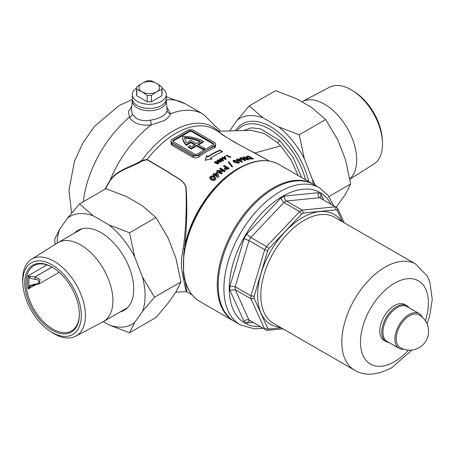 <?xml version="1.0" encoding="UTF-8"?>
<svg xmlns="http://www.w3.org/2000/svg" width="455" height="455" viewBox="0 0 455 455"><rect width="100%" height="100%" fill="white"/><g stroke="black" fill="none" stroke-linecap="round" stroke-linejoin="round"><path stroke-width="0.68" d="M305.481 179.753A54.259 31.327 -120 0 0 269.212 128.97A54.259 31.327 -120 0 0 236.867 130.767M235.451 130.807A56.147 32.413 60 0 1 242.475 123.879A56.147 32.413 60 0 1 270.543 126.661A56.147 32.413 60 0 1 308.638 181.573M205.268 160.569L206.462 156.133L207.929 156.981A76.679 44.272 -60 0 1 211.928 154.501A76.679 44.272 -60 0 1 219.919 150.571L222.114 151.839M215.693 144.69L215.164 147.454A77.248 44.601 120 0 0 207.264 151.35A77.248 44.601 120 0 0 199.37 156.571A0.944 0.461 53.3 0 1 198.607 155.479A78.186 45.142 -60 0 1 206.598 150.195L214.589 145.583A3.771 2.178 0 0 0 215.693 144.042A3.771 2.178 0 0 0 214.589 142.506L193.278 130.198A3.771 2.178 0 0 0 187.949 130.198L171.962 139.429A3.771 2.178 0 0 0 170.858 140.965A3.771 2.178 0 0 0 171.962 142.506L193.278 154.808A3.771 2.178 0 0 0 198.607 154.808L206.598 150.195A78.186 45.142 -60 0 1 214.589 146.248L215.693 145.168L215.693 144.042M222.387 159.972L222.387 160.433L221.255 159.779L221.255 159.318L222.387 159.972L221.989 158.897A77.248 44.601 120 0 0 221.255 159.318M223.456 161.019L222.711 159.017L222.108 158.67A76.679 44.272 120 0 0 220.698 159.46L220.015 159.062A76.679 44.272 120 0 0 219.919 159.119A76.679 44.272 120 0 0 219.816 159.182M232.55 166.894L228.882 162.19A76.679 44.272 120 0 0 228.461 162.418M132.388 100.362A16.954 9.788 0 0 0 137.325 107.892A16.954 9.788 0 0 0 156.281 109.894A16.954 9.788 0 0 0 166.234 100.362M132.354 100.669L131.393 109.627L132.325 114.165L136.551 118.522C140.51 120.598 145.185 121.149 150.582 120.177C160.16 118.493 165.694 115.303 167.178 110.599L166.268 100.669M298.139 175.516L291.018 159.785L280.718 145.879L277.425 142.62L264.253 133.486L251.359 130.352L217.689 131.245L222.552 134.845L233.762 141.778L269.224 160.996M243.937 130.562L251.359 127.787L260.351 128.828L279.558 140.407L293.105 157.373L301.642 177.535M220.573 133.446C218.798 131.597 217.973 130.977 218.093 131.58L226.692 137.41C234.325 142.136 243.709 147.335 254.851 153.005L268.797 160.751M175.852 292.104L186.396 291.729L185.492 288.857L181.664 269.542C181.107 263.36 181.625 256.279 183.217 248.282L183.757 245.12C186.055 224.645 186.755 205.302 185.868 187.085C183.217 179.037 173.861 176.824 167.815 171.933L146.937 159.642L142.159 161.019C131.239 167.707 117.066 169.971 110.173 180.663L105.281 189.052M166.985 107.323L170.494 113.767C169.823 116.201 167.707 118.482 164.153 120.615L151.276 124.863C140.817 126.086 133.52 123.555 129.374 117.276L128.555 111.526L131.734 106.459M313.239 184.241A79.13 45.688 120 0 0 312.773 183.968A79.13 45.688 120 0 0 273.21 187.887A79.13 45.688 120 0 0 221.517 257.615A79.13 45.688 120 0 0 233.642 321.025A79.13 45.688 120 0 0 234.115 321.287M184.605 248.908L183.74 253.674L183.467 272.92M104.821 189.32L110.002 180.413C116.85 169.726 130.932 167.235 141.812 160.484L147.084 159.472L168.049 171.842C174.117 176.762 183.45 179.048 186.095 187.159C187.318 205.37 186.937 224.736 184.94 245.251L185.014 246.286M204.602 148.273L203.266 149.041L203.266 149.809L204.602 149.041L204.602 148.273L197.936 144.428L203.266 141.351A28.261 16.317 0 0 0 202.89 141.13A28.261 16.317 0 0 0 182.62 136.352A28.261 16.317 180 0 0 182.614 136.517L182.614 137.285A28.261 16.317 180 0 1 182.62 137.12M185.316 281.855L186.886 291.854L191.982 294.795M219.919 150.105A77.248 44.601 120 0 0 211.928 154.04A77.248 44.601 120 0 0 207.929 156.52L206.462 155.673L205.268 160.103L212.058 158.903L210.597 158.056A77.248 44.601 -60 0 1 214.589 155.582A77.248 44.601 -60 0 1 222.586 151.646L219.919 150.105L219.919 150.571M219.919 158.658A77.248 44.601 -60 0 1 220.015 158.602L220.698 158.994A77.248 44.601 -60 0 1 222.108 158.209L222.711 158.556L223.456 160.558A77.248 44.601 120 0 0 223.337 160.626A77.248 44.601 120 0 0 222.831 160.922L220.652 159.665A77.248 44.601 120 0 0 220.356 159.841L219.799 159.523A77.248 44.601 -60 0 1 220.101 159.347L219.418 158.949A77.248 44.601 -60 0 1 219.919 158.658M230.122 164.545L228.211 162.094A77.248 44.601 -60 0 1 228.882 161.73L232.55 166.433A77.248 44.601 120 0 0 231.885 166.831L230.122 164.545M224.69 156.099L225.418 156.139L225.418 156.52L224.69 156.48L224.69 156.099M225.418 156.139L225.418 156.52L225.418 156.139M238.17 159.426A77.248 44.601 -60 0 1 240.257 158.687L241.15 159.204L242.253 161.747A77.248 44.601 120 0 0 241.332 162.105L238.107 160.245A77.248 44.601 120 0 0 237.664 160.422L236.845 159.95A77.248 44.601 -60 0 1 237.288 159.773L236.276 159.187A77.248 44.601 -60 0 1 237.157 158.846L238.17 159.426L238.17 159.893L237.157 159.313L237.157 158.846M248.663 156.019L253.589 158.863A77.248 44.601 120 0 0 252.474 159L247.139 158.004L246.013 156.833L247.531 156.156A77.248 44.601 -60 0 1 248.663 156.019L248.663 156.52A76.679 44.272 120 0 0 247.531 156.651L246.132 157.038M246.206 158.886L242.976 157.02A77.248 44.601 -60 0 1 243.857 156.81L248.788 159.66A77.248 44.601 120 0 0 247.992 159.847L242.509 158.579L245.751 160.45A77.248 44.601 120 0 0 244.87 160.723L239.939 157.874A77.248 44.601 -60 0 1 240.74 157.629L246.206 158.886L246.206 159.369L240.74 158.101L240.74 157.629M233.58 160.211L233.58 160.672L237.806 161.411L239.37 162.719L239.37 162.253L238.784 163.191L234.501 162.492L232.92 160.922L233.58 160.211L237.806 160.945L239.415 162.486M226.846 155.166L229.621 156.77A77.248 44.601 -60 0 1 230.304 156.48L230.503 156.952A77.248 44.601 120 0 0 229.582 157.35L226.249 155.428A77.248 44.601 -60 0 1 226.846 155.166L226.846 155.633A76.679 44.272 120 0 0 226.709 155.69M223.257 157.589A77.248 44.601 -60 0 1 224.668 156.878L225.276 157.225L226.016 159.159A77.248 44.601 120 0 0 225.396 159.483L223.217 158.226A77.248 44.601 120 0 0 222.916 158.386L222.364 158.067A77.248 44.601 -60 0 1 222.66 157.908L221.977 157.515A77.248 44.601 -60 0 1 222.575 157.197L223.257 157.589L223.257 158.056L222.575 157.657L222.575 157.197M199.37 156.571C197.169 157.987 194.962 158.204 192.744 157.225L171.433 144.917L170.858 140.891M221.511 161.542L221.113 161.963L218.218 161.679L217.149 160.552L217.592 159.955L220.453 160.245L221.539 161.366M214.788 174.168A77.248 44.601 -60 0 1 216.876 172.365L217.769 172.883L218.872 176.466A77.248 44.601 120 0 0 217.945 177.296L214.726 175.437A77.248 44.601 120 0 0 214.282 175.84L213.463 175.363A77.248 44.601 -60 0 1 213.901 174.959L212.894 174.379A77.248 44.601 -60 0 1 213.776 173.582L214.788 174.168L214.788 174.646L213.776 174.06L213.776 173.582M225.532 167.343L223.382 166.103A77.248 44.601 -60 0 1 224.269 165.518L229.195 168.361A77.248 44.601 120 0 0 228.211 169.021L224.889 169.55L224.315 168.748L225.532 167.343L225.532 167.81L224.599 168.538L224.599 168.077M222.37 173.332A77.248 44.601 120 0 0 221.488 174.055L216.557 171.205A77.248 44.601 -60 0 1 217.359 170.551L222.825 170.682L219.589 168.811A77.248 44.601 -60 0 1 220.476 168.151L225.407 171A77.248 44.601 120 0 0 224.611 171.592L219.128 171.461L222.37 173.332M209.704 177.831L210.193 177.205C211.694 176.142 213.105 176.096 214.424 177.063L215.988 178.582L215.988 178.098L215.403 179.685C213.884 180.766 212.457 180.828 211.12 179.862L209.539 177.973L210.193 176.716C211.694 175.664 213.105 175.619 214.424 176.585L216.034 178.44M218.536 163.641L216.637 163.76L216.244 163.169L214.925 162.987L214.487 162.355L215.033 161.622L217.189 161.451L217.604 162.242L218.571 162.458L218.974 163.015L218.536 163.641M217.621 162.077L217.604 162.708L218.571 162.924L218.571 162.458M213.258 143.274L191.942 130.966A1.883 1.086 0 0 0 189.28 130.966L173.292 140.197A1.883 1.086 0 0 0 172.741 140.965A1.883 1.086 0 0 0 173.292 141.732L194.609 154.04A1.883 1.086 0 0 0 197.271 154.04L213.258 144.809A1.883 1.086 0 0 0 213.81 144.042A1.883 1.086 0 0 0 213.258 143.274L213.258 144.042L191.942 131.734A1.883 1.086 0 0 0 189.28 131.734L173.292 140.965A1.883 1.086 0 0 0 172.86 141.351M213.691 144.428A1.883 1.086 0 0 0 213.258 144.042M194.609 144.809L190.878 142.66L186.277 145.316A28.261 16.317 180 0 1 182.614 137.285M198.607 144.809L203.266 142.119L203.266 141.351M203.266 149.809L196.606 145.964L191.276 149.041A28.261 16.317 180 0 1 188.393 147.17L188.393 146.402L189.735 145.623A26.379 15.231 180 0 0 191.299 146.72L195.275 144.428L190.878 141.886L190.878 142.66M190.878 141.886L186.277 144.548L186.277 145.316M186.277 144.548A28.261 16.317 180 0 1 182.614 136.517M203.266 149.041L196.606 145.196L191.276 148.273L191.276 149.041M191.276 148.273A28.261 16.317 180 0 1 188.393 146.402M196.606 145.196L196.606 145.964M190.878 140.35L186.783 142.716A26.379 15.231 180 0 1 184.554 137.467A26.379 15.231 0 0 1 200.581 141.363L196.606 143.655L190.878 140.35M199.87 141.772A26.379 15.231 0 0 0 184.667 138.24M170.858 140.965L170.858 142.096L171.962 143.86L193.278 156.162L198.607 155.479L198.607 154.808M241.349 166.78A77.248 44.601 120 0 0 237.538 168.828A77.248 44.601 120 0 0 184.94 245.251A0.944 0.301 5.6 0 0 183.757 245.12M142.159 161.019L141.812 160.484A78.505 45.324 120 0 1 173.446 130.795A78.505 45.324 120 0 1 218.355 131.29M184.537 248.697L183.217 248.282M184.133 277.072A0.944 0.774 -28.3 0 0 183.217 277.317M184.582 279.137A0.944 0.739 -8.6 0 0 183.757 279.279M251.82 158.454L251.82 158.954A76.679 44.272 120 0 0 251.484 158.994L249.744 158.966L249.744 158.476L251.484 158.499A77.248 44.601 -60 0 1 251.82 158.454L248.663 156.634A77.248 44.601 120 0 0 248.197 156.696L247.281 157.094L248.038 157.845L249.744 158.476M251.484 158.994L251.484 158.499M249.744 158.966L248.038 158.334L248.038 157.845M248.038 158.334L247.281 157.094M252.866 158.949L248.663 156.52M248.191 159.796L243.857 157.293A76.679 44.272 120 0 0 243.561 157.362M243.857 157.293L243.857 156.81M245.217 160.615L242.509 159.051L242.509 158.579M242.253 162.219L241.15 159.677L240.257 159.159L240.257 158.687M241.15 159.677L241.15 159.204M240.257 159.159A76.679 44.272 120 0 0 238.17 159.893M237.157 159.313A76.679 44.272 120 0 0 236.759 159.466M237.288 160.206L237.288 159.773M240.672 160.871L240.672 161.337L238.994 160.37L238.994 159.904L240.672 160.871L240.081 159.5A77.248 44.601 120 0 0 238.994 159.904M237.806 161.411L237.806 160.945M238.153 162.839L237.88 163.152L235.389 162.532L235.389 162.065L237.88 162.691L238.153 162.378M237.88 163.152L236.913 161.315L234.467 160.717L234.262 161.161L235.389 162.065M235.389 162.532L234.262 161.627L234.467 160.717M234.262 161.627L234.467 161.184M228.882 162.19L228.882 161.73M228.819 168.612L224.269 165.978A76.679 44.272 120 0 0 223.752 166.32M224.269 165.978L224.269 165.518M226.414 167.855A77.248 44.601 120 0 0 226.101 168.066L225.777 168.924L227.147 168.629A77.248 44.601 -60 0 1 227.426 168.441L226.414 167.855M225.777 169.385L225.572 168.64L225.777 169.385L226.425 169.465L226.425 169.004M227.426 168.441L227.426 168.902A76.679 44.272 120 0 0 227.147 169.089L226.425 169.465M227.147 169.089L227.147 168.629M222.825 170.682L222.825 171.148L217.359 171.023A76.679 44.272 120 0 0 216.893 171.399M217.359 171.023L217.359 170.551M225.049 171.262L220.476 168.617A76.679 44.272 120 0 0 219.941 169.015M220.476 168.617L220.476 168.151M222.034 173.605L219.128 171.927L219.128 171.461M218.872 176.944L217.769 173.355L216.876 172.843L216.876 172.365M217.769 173.355L217.769 172.883M216.876 172.843A76.679 44.272 120 0 0 214.788 174.646M213.776 174.06A76.679 44.272 120 0 0 213.213 174.561M213.782 175.55A76.679 44.272 120 0 1 213.901 175.442L213.901 174.959M217.285 175.607L217.285 176.085L215.607 175.118L215.607 174.64L217.285 175.607L216.699 173.685A77.248 44.601 120 0 0 215.607 174.64M210.193 177.205L210.193 176.716M214.424 177.063L214.424 176.585M214.766 178.644L214.498 179.679L212.007 179.463L212.007 178.974L214.498 179.19L214.766 178.644L213.531 177.41L211.086 177.222L210.881 177.945L212.007 178.974M214.498 179.679L214.498 179.19M212.007 179.463L210.881 178.434L211.086 177.222M210.881 178.434L211.086 177.712M230.503 157.419L230.304 156.947A76.679 44.272 120 0 0 229.621 157.237L229.621 156.77M230.304 156.947L230.304 156.48M229.621 157.237L226.846 155.633M226.016 159.62L224.668 156.878M225.276 157.692L225.276 157.225M224.668 157.339A76.679 44.272 120 0 0 223.257 158.056M222.66 158.238L222.66 157.908M224.946 158.567L224.946 159.028L223.814 158.374L223.814 157.913L224.946 158.567L224.554 157.532A77.248 44.601 120 0 0 223.814 157.913M222.108 158.67L222.108 158.209M222.711 159.017L222.711 158.556M220.698 159.46L220.698 158.994M220.015 159.062L220.015 158.602M220.101 159.694L220.101 159.347M221.511 161.644L220.453 160.712L217.592 160.416L217.592 159.955M220.453 160.712L220.453 160.245M218.815 161.758L218.815 161.298L220.686 161.366L220.499 162.088L218.815 161.758L218.059 161.121L218.059 160.661L218.815 161.298M220.499 162.088L219.845 160.609L218.195 160.296L218.059 160.661L218.195 160.296M218.059 161.121L218.195 160.757M217.189 161.451L217.189 161.912L215.033 162.088L215.033 161.622M218.912 163.254L218.571 162.924M217.928 163.294L217.951 163.755L217.206 163.789L217.206 163.328L217.951 163.288L217.928 162.833L217.171 162.85L217.206 163.328L217.171 162.85M217.951 163.755L217.928 162.833M217.206 163.789L217.171 163.317M216.648 162.344L216.569 162.975L215.568 163.061L215.568 162.594L216.569 162.515L216.648 161.878L215.636 161.963L215.568 162.594L215.636 161.963M216.569 162.975L216.648 161.878M215.568 163.061L215.636 162.429M215.164 147.454A0.944 0.614 67.8 0 1 214.589 146.248L214.589 145.583M167.178 110.599A3.771 3.31 -170.2 0 0 170.494 113.767A84.784 48.952 120 0 1 203.277 114.222L220.51 131.233M110.173 180.663A0.944 0.324 36.8 0 0 110.002 180.413A84.784 48.952 120 0 1 151.276 124.863L150.582 120.177M83.282 201.753A84.784 48.952 120 0 1 129.374 117.276A3.771 2.679 152.8 0 0 132.325 114.165M207.929 156.981L207.929 156.52M211.427 159L210.597 158.516L210.597 158.056M206.462 156.133L206.462 155.673M389.002 342.518A20.725 11.966 -60 0 1 386.079 341.591A20.725 11.966 -60 0 1 382.9 324.984A20.725 11.966 -60 0 1 396.441 306.721A20.725 11.966 -60 0 1 406.804 305.692A20.725 11.966 -60 0 1 409.068 307.762M280.695 198.215L283.926 202.481L299.646 211.558A70.65 40.791 -60 0 1 300.92 210.807A70.65 40.791 -60 0 1 302.194 210.091L286.474 201.013A70.65 40.791 120 0 0 285.2 201.73A70.65 40.791 120 0 0 283.926 202.481L250.785 237.47A70.65 40.791 120 0 0 248.987 240.587L264.708 249.664A70.65 40.791 -60 0 1 266.505 246.542L250.785 237.47L246.65 234.154L280.695 198.215A74.421 42.969 -60 0 1 282.538 197.112A74.421 42.969 -60 0 1 284.375 196.088C284.182 198.221 284.881 199.864 286.474 201.013L319.615 197.732L335.335 206.809L336.046 209.818L303.457 213.042L302.194 210.091L335.335 206.809A70.65 40.791 -60 0 1 336.245 207.304A70.65 40.791 -60 0 1 337.138 207.844L337.729 208.504L337.371 210.58A68.392 39.488 120 0 0 336.046 209.818M406.804 305.692L404.808 304.537A20.725 11.966 120 0 0 394.445 305.567A20.725 11.966 120 0 0 380.903 323.829A20.725 11.966 120 0 0 384.083 340.437L386.079 341.591M274.143 188.421A79.13 45.688 120 0 0 222.45 258.156A79.13 45.688 120 0 0 234.575 321.56L240.308 324.87A79.13 45.688 -60 0 1 228.177 261.46A79.13 45.688 -60 0 1 279.87 191.731A79.13 45.688 -60 0 1 319.438 187.813L313.705 184.502A79.13 45.688 120 0 0 274.143 188.421M303.457 213.042A68.392 39.488 120 0 0 302.518 213.571A68.392 39.488 120 0 0 301.58 214.129L268.99 248.527A68.392 39.488 120 0 0 267.665 250.824L254.169 296.25L250.978 295.858L235.258 286.781L229.946 286.115L244.045 238.665A74.421 42.969 -60 0 1 246.65 234.154M244.045 238.665L248.987 240.587L235.258 286.781A70.65 40.791 120 0 0 235.258 289.721L250.978 298.798A70.65 40.791 -60 0 1 250.978 295.858L264.708 249.664L267.665 250.824M254.169 296.25A68.392 39.488 120 0 0 254.169 298.412L267.665 328.248L264.708 329.141L248.987 320.064C247.219 319.313 245.569 319.802 244.045 321.537L229.946 290.37A74.421 42.969 -60 0 1 229.946 286.115M301.58 214.129L299.646 211.558L266.505 246.542L268.99 248.527M254.169 298.412L250.978 298.798L264.708 329.141A70.65 40.791 -60 0 0 265.595 329.682L266.505 330.182A70.65 40.791 -60 0 1 265.595 329.682L249.875 320.604A70.65 40.791 120 0 1 248.987 320.064L235.258 289.721L229.946 290.37M267.665 328.248A68.392 39.488 120 0 0 268.99 329.016L267.375 330.37L266.562 330.211M284.375 196.088L318.42 192.715C317.681 194.905 318.079 196.577 319.615 197.732A70.65 40.791 120 0 1 320.525 198.232L337.195 207.878M250.483 320.957L249.34 320.792L246.65 323.039A74.421 42.969 -60 0 1 244.045 321.537M318.42 192.715A74.421 42.969 -60 0 1 321.025 194.222L320.422 197.675L321.076 198.534M409.5 315.804A18.837 10.874 120 0 0 396.186 338.873A18.837 10.874 120 0 0 399.956 347.421A18.843 18.843 0 0 0 428.604 331.331A18.843 18.843 0 0 0 418.788 314.797A18.837 10.874 120 0 0 409.5 315.804M422.263 317.232A20.066 11.585 120 0 0 419.129 313.569A20.066 11.585 120 0 0 409.096 314.564A20.066 11.585 120 0 0 395.992 332.247A20.066 11.585 120 0 0 399.063 348.325A20.066 11.585 120 0 0 403.801 349.207M419.129 313.569L407.14 306.647A20.066 11.585 120 0 0 397.107 307.643A20.066 11.585 120 0 0 383.997 325.325A20.066 11.585 120 0 0 387.074 341.404L399.063 348.325M161.303 105.583A16.954 9.788 180 0 1 142.825 107.704A16.954 9.788 180 0 1 132.354 98.661A16.954 9.788 0 0 0 142.825 107.704A16.954 9.788 0 0 0 161.303 105.583A16.954 9.788 0 0 0 166.268 98.661A16.954 9.788 180 0 1 161.303 105.583M162.031 88.031A16.954 9.788 180 0 1 166.268 94.509L166.268 100.97A16.954 9.788 180 0 1 161.303 107.892A16.954 9.788 180 0 1 142.825 110.013A16.954 9.788 180 0 1 132.354 100.97L132.354 94.509A16.954 9.788 180 0 1 136.597 88.031M166.268 94.509A16.954 9.788 180 0 1 161.303 101.431A16.954 9.788 180 0 1 142.825 103.552A16.954 9.788 180 0 1 132.354 94.509M156.639 83.356A10.363 5.983 180 0 1 156.639 91.813A10.363 5.983 180 0 1 141.983 91.813A10.363 5.983 180 0 1 141.983 83.356A10.363 5.983 180 0 1 156.639 83.356L161.855 86.882A12.717 7.343 180 0 1 162.031 88.099A12.717 7.343 180 0 1 161.855 89.322L156.639 91.813L151.424 95.34A12.717 7.343 180 0 1 147.198 95.34L141.983 91.813L136.773 89.322A12.717 7.343 180 0 1 136.597 88.099A12.717 7.343 180 0 1 136.773 86.882L141.983 83.356L147.198 80.859A12.717 7.343 180 0 1 151.424 80.859L156.639 83.356M136.597 88.099L136.597 94.509A12.717 7.343 0 0 0 136.773 95.726L136.773 89.322M136.773 95.726L147.198 101.749A12.717 7.343 0 0 0 151.424 101.749L161.855 95.726A12.717 7.343 0 0 0 162.031 94.509L162.031 88.099M147.198 95.34L147.198 101.749M151.424 95.34L151.424 101.749M161.855 89.322L161.855 95.726M313.438 184.349A62.227 35.928 -120 0 0 312.227 179.094L315.662 185.634M249.277 105.924L262.979 117.828A62.227 35.928 -120 0 0 237.231 120.126L249.277 105.924L275.656 90.687L296.285 98.599L311.954 107.647L325.655 119.551L337.695 139.674L345.533 159.864L350.651 183.985L345.533 194.194L336.171 207.264M237.231 120.126L229.61 130.972M328.931 196.52L350.651 183.985M299.271 134.788L304.389 158.903A62.227 35.928 -120 0 0 278.648 126.877L299.271 134.788L325.655 119.551M312.227 179.094L304.389 158.903M278.648 126.877L262.979 117.828M129.544 332.77L155.929 317.539L167.969 303.331L175.806 292.184L180.925 281.975L175.806 257.854L167.969 237.664L155.929 217.547L129.544 232.778L134.663 256.893L142.5 277.084A62.227 35.928 60 0 1 145.088 295.744A62.227 35.928 60 0 1 142.5 311.413L134.663 322.561L129.544 332.77L108.921 324.859L103.331 321.634M142.5 277.084L154.541 297.206L142.5 311.413M120.103 311.948A46.16 26.652 -120 0 0 124.164 310.316A46.16 26.652 -120 0 0 133.725 289.181A46.16 26.652 -120 0 0 113.574 242.731A46.16 26.652 -120 0 0 78.004 230.361A46.16 26.652 -120 0 0 74.557 233.062M81.223 229.218A46.16 26.652 60 0 1 81.576 228.859M180.925 281.975L154.541 297.206M55.305 244.301L54.549 239.478L59.673 229.263L67.505 218.121L79.551 203.914L93.252 215.818L108.921 224.867L129.544 232.778M155.929 217.547L142.227 205.637L126.558 196.588L105.93 188.677L79.551 203.914M67.505 218.121A62.227 35.928 60 0 1 93.252 215.818M57.114 243.163A62.227 35.928 60 0 1 59.673 229.263M134.663 322.561A62.227 35.928 60 0 1 108.921 324.859M108.921 224.867A62.227 35.928 60 0 1 134.663 256.893M127.252 307.972A46.16 26.652 60 0 1 126.769 308.103M353.234 91.023L355.088 92.234A41.365 23.882 60 0 1 382.331 139.418L382.45 141.636A44.374 25.616 -120 0 0 353.234 91.023A44.374 25.616 -120 0 0 351.146 89.737A44.374 25.616 -120 0 0 329.454 87.269L302.234 101.63A45.545 26.293 60 0 1 324.5 104.161A45.545 26.293 60 0 1 353.455 141.784A45.545 26.293 60 0 1 349.855 178.917M349.895 179.156L373.817 164.101A44.374 25.616 -120 0 0 382.45 141.636M301.87 101.823A45.545 26.293 60 0 1 302.234 101.63M52.058 330.182A38.624 22.301 60 0 1 24.746 282.873A38.624 22.301 60 0 1 52.058 267.108L52.058 267.108A38.624 22.301 60 0 1 79.369 314.411A38.624 22.301 60 0 1 52.058 330.182M52.393 267.307A37.68 21.755 -120 0 0 33.886 265.629A37.68 21.755 -120 0 0 28.108 295.818A37.68 21.755 -120 0 0 52.723 329.028A37.68 21.755 -120 0 0 71.566 330.893A37.68 21.755 -120 0 0 79.369 314.024M52.058 332.417A41.365 23.882 -120 0 0 81.308 315.531A41.365 23.882 -120 0 0 52.058 264.867A41.365 23.882 -120 0 0 22.875 284.039A41.365 23.882 -120 0 0 50.113 331.223A41.365 23.882 -120 0 0 52.058 332.417M22.875 284.039L22.75 281.827A44.374 25.616 60 0 1 31.389 259.356A44.374 25.616 60 0 1 54.054 261.261A44.374 25.616 60 0 1 83.174 300.806A44.374 25.616 60 0 1 75.746 336.188A44.374 25.616 60 0 1 54.054 333.72A44.374 25.616 60 0 1 51.972 332.434L50.113 331.223M75.746 336.188L102.966 321.833A45.545 26.293 -120 0 0 103.473 321.548A45.545 26.293 -120 0 0 110.457 285.052A45.545 26.293 -120 0 0 80.7 244.921A45.545 26.293 -120 0 0 57.927 242.663A45.545 26.293 -120 0 0 57.432 242.964L31.389 259.356M35.041 283.988L35.041 284.875L31.19 285.797L30.263 286.445L28.159 289.056L29.097 285.945L35.206 283.988C40.188 284.523 40.165 278.921 35.206 279.552L35.211 276.839L40.08 279.677L39.016 283.926L59.161 272.295M35.206 279.552L29.097 277.777L28.159 275.753L30.263 276.441L35.041 276.839L51.967 267.068M30.263 276.441A1.883 0.91 -49.9 0 1 29.097 277.777A37.128 21.436 -120 0 0 29.097 285.945A1.883 0.7 46.2 0 0 30.263 286.445M35.206 283.988L35.206 284.875L39.016 283.926M35.041 279.552L35.041 276.839L52.052 267.113M279.558 140.407A1.883 0.739 -47.5 0 1 277.425 142.62M254.851 153.005L280.718 145.879M183.746 253.628L183.74 253.674C187.591 221.204 212.132 182.995 238.665 168.253C254.083 159.563 267.489 158.277 278.887 164.403A79.13 45.688 120 0 0 239.324 168.322A79.13 45.688 120 0 0 187.631 238.05A79.13 45.688 120 0 0 199.762 301.46L233.642 321.025M217.695 131.245L214.578 129.447A77.248 44.601 120 0 0 175.954 133.275A77.248 44.601 120 0 0 147.084 159.472A0.944 0.54 119.5 0 1 146.937 159.642M171.962 142.506L171.962 143.86A0.944 0.546 -60 0 1 171.433 144.917M192.744 157.225A0.944 0.546 -60 0 0 193.278 156.162L193.278 154.808M173.292 140.965L173.292 140.197M189.28 131.734L189.28 130.966M191.942 131.734L191.942 130.966M166.268 96.722L185.043 103.694A84.784 48.952 120 0 0 166.268 99.855M247.531 156.651L247.531 156.156M280.297 327.293A63.495 36.656 -60 0 1 259.117 281.201A63.495 36.656 -60 0 1 302.518 217.575A63.495 36.656 -60 0 1 341.529 221.232M427.069 323.886L429.782 315.503L432.25 299.305L429.85 281.89L427.353 276.185L415.733 264.076L334.732 217.308A61.232 35.353 120 0 0 304.116 220.345A61.232 35.353 120 0 0 264.116 274.302A61.232 35.353 120 0 0 273.5 323.368L354.502 370.131C364.381 376.222 376.786 375.426 391.709 367.754L411.968 350.043M330.973 204.261A75.365 43.509 120 0 0 282.538 196.344A75.365 43.509 120 0 0 230.475 274.809A75.365 43.509 120 0 0 260.323 326.633M415.733 264.076A61.232 35.353 120 0 0 385.118 267.108A61.232 35.353 120 0 0 345.117 321.065A61.232 35.353 120 0 0 354.502 370.131M425.391 320.803A48.042 27.738 120 0 0 394.445 283.26A48.042 27.738 120 0 0 360.474 342.103A48.042 27.738 120 0 0 394.445 361.714A48.042 27.738 120 0 0 408.459 350.128M268.99 329.016L281.196 327.81M342.427 221.75L337.371 210.58M253.003 322.413L246.65 323.039M321.025 194.222L323.659 200.041M35.405 284.87L28.159 289.056A37.68 21.755 -120 0 1 28.159 275.753L46.962 264.895M71.657 212.997L68.927 190.594L74.392 161.474L82.895 142.91L94.526 126.342L119.102 105.56L132.354 99.457M199.762 301.46C190.639 295.96 185.213 286.44 183.467 272.886M185.043 103.694L203.277 114.222M278.887 164.403L312.773 183.968M186.886 291.854L186.396 291.729M234.223 161.474L234.223 161.007M238.147 162.839L238.147 162.378M210.841 178.212L210.841 177.723M218.03 161.002L218.03 160.541M217.024 163.544L217.024 163.078M218.099 163.527L218.099 163.066M215.374 162.793L215.374 162.333M216.819 162.606L216.819 162.139M240.308 324.87L254.373 328.868L263.132 328.26M333.782 205.882L327.992 195.269L319.438 187.813M344.185 222.768L337.729 208.504M267.375 330.37L282.953 328.823M127.61 307.614L103.473 321.548M82.065 228.728L57.927 242.663"/></g></svg>
